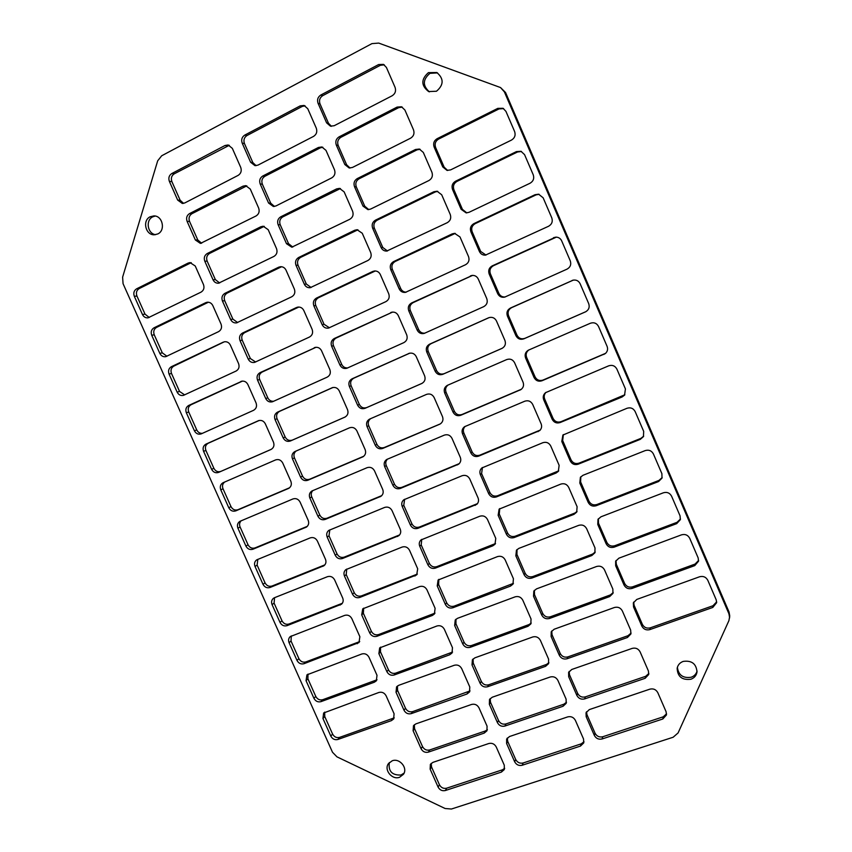 <?xml version="1.0" encoding="UTF-8"?>
<svg xmlns="http://www.w3.org/2000/svg" width="852" height="852" viewBox="0 0 852 852"><rect width="100%" height="100%" fill="white"/><g stroke="black" fill="none" stroke-linecap="round" stroke-linejoin="round"><path stroke-width="1.28" d="M429.387 91.856C422.517 85.69 422.698 79.534 429.93 73.357L437.523 72.899M428.428 72.633L436.81 72.505C443.977 78.672 443.871 84.912 436.48 91.239L428.631 91.569C420.995 85.605 420.931 79.289 428.428 72.633M697.074 671.035C696.212 674.049 694.242 676.115 691.174 677.244C683.006 678.437 678.405 675.114 677.393 667.254M683.166 661.418C691.749 660.247 696.361 663.793 697 672.036C696.382 675.54 694.348 677.947 690.887 679.246C682.079 680.333 677.5 676.658 677.159 668.224C677.872 664.933 679.875 662.664 683.166 661.418M404.093 773.083L401.047 775.011C392.08 775.416 388.171 771.262 389.332 762.561M392.218 760.783C399.577 757.833 408.055 767.993 403.465 774.276L399.556 777.28C392.08 780.23 383.656 769.814 388.469 763.594L392.218 760.783M155.628 234.673C147.513 233.799 145.298 220.21 152.753 216.834L155.192 216.046M150.176 216.77L153.903 215.907C162.625 215.652 165.799 230.381 157.812 233.938L154.35 234.779C145.554 235.312 142.082 220.444 150.176 216.77M586.506 711.761L586.943 714.647L595.058 733.221C596.783 736.33 599.361 737.502 602.779 736.746L663.239 716.82L666.552 713.827M490.209 698.533L490.496 702.261L498.526 720.494C500.23 723.55 502.712 724.69 505.992 723.934L563.886 704.199L566.495 702.25M431.208 763.36L431.527 766.928L439.43 784.745C441.102 787.727 443.509 788.877 446.682 788.185L502.488 769.793L504.682 768.334M201.626 243.246L197.77 239.955L189.549 221.424C188.409 218.059 189.219 215.481 191.956 213.682L246.814 185.864M183.574 203.372L180.134 200.209L171.891 181.614C170.751 178.249 171.54 175.64 174.277 173.808L229.294 145.309M166.939 356.243L162.306 352.856L154.244 334.804C153.126 331.545 153.892 329.074 156.555 327.402L208.41 302.215M149.249 317.487L145.021 314.143L136.938 296.049C135.809 292.768 136.565 290.276 139.217 288.572L191.231 262.661M500.529 87.554L505.555 92.517L729.067 612.066L729.749 616.049L728.918 620.618L678.096 732.922L673.155 737.236L451.422 809.027L445.106 808.505L336.987 756.864L332.504 752.263L123.061 283.684L122.613 277.156L157.684 160.815L161.688 155.778L371.962 43.612L378.725 43.09L500.529 87.554L504.384 91.878L728.939 613.813L729.631 617.807M184.639 394.87L179.548 391.451L171.508 373.453C170.4 370.205 171.167 367.755 173.84 366.115L224.353 341.79C227.026 341.439 229.039 342.557 230.391 345.145L238.56 363.559C239.689 366.871 238.869 369.374 236.1 371.035L183.414 395.381C180.677 395.914 178.579 394.827 177.131 392.122L169.058 374.049C167.94 370.79 168.717 368.33 171.39 366.69L223.267 342.153M202.446 433.338C199.911 433.53 198.015 432.401 196.748 429.94L188.729 411.995C187.621 408.758 188.398 406.329 191.072 404.732L242.5 381.078M271.373 449.281L220.838 471.401C217.867 472.327 215.556 471.305 213.884 468.334L205.896 450.431C204.789 447.204 205.577 444.808 208.261 443.232L259.264 420.441M289.573 487.77L237.942 509.709C234.971 510.614 232.649 509.571 230.988 506.61L223.011 488.76C221.989 485.97 222.542 483.723 224.672 482.03M307.295 526.344L255.004 547.921C252.022 548.784 249.7 547.74 248.038 544.779L240.083 526.973C239.156 524.566 239.508 522.5 241.159 520.774M324.857 564.865L272.022 586.027C269.019 586.858 266.697 585.803 265.036 582.843L257.112 565.089L257.837 559.306M342.334 603.28L288.988 624.015C285.974 624.825 283.652 623.76 281.991 620.799L274.088 603.099L274.568 597.678L327.466 576.687C330.565 575.824 332.962 576.9 334.655 579.924L342.685 598.019C343.612 600.426 343.239 602.481 341.556 604.174L287.039 625.656C284.025 626.465 281.682 625.389 280.02 622.418L272.086 604.643C271.106 602.076 271.564 599.957 273.46 598.296L274.546 597.689M359.725 641.577L305.9 661.908C302.886 662.686 300.554 661.599 298.903 658.66L291.022 641.002L291.288 635.933M377.031 679.768L322.77 699.694C319.745 700.451 317.413 699.354 315.762 696.403L307.902 678.799L307.998 674.07M394.252 717.863L339.597 737.385C336.561 738.098 334.229 736.991 332.578 734.051L324.74 716.5L324.687 712.112M219.646 282.97L215.354 279.594L207.153 261.106C206.024 257.762 206.834 255.206 209.592 253.438L264.248 226.334M237.633 322.557L232.884 319.117L224.704 300.681C223.586 297.348 224.395 294.824 227.165 293.088L281.586 266.729M255.611 361.993L250.371 358.532L242.213 340.15C241.095 336.828 241.915 334.314 244.694 332.621L298.85 307.039M273.662 401.26C271.042 401.473 269.094 400.333 267.794 397.831L259.668 379.502C258.55 376.19 259.381 373.708 262.171 372.036L316.028 347.275M345.273 416.947L292.353 440.101C289.265 441.08 286.879 440.047 285.186 437.012L277.07 418.737C275.963 415.446 276.804 412.975 279.605 411.346L333.004 387.479M363.751 456.246L309.691 479.218C306.603 480.166 304.207 479.122 302.513 476.087L294.43 457.865C293.397 455.021 293.993 452.721 296.208 450.964M381.739 495.63L326.987 518.229C323.888 519.134 321.492 518.08 319.798 515.055L311.736 496.886C310.799 494.416 311.182 492.296 312.908 490.528M399.599 534.918L344.229 557.123C341.12 557.996 338.723 556.931 337.03 553.907L329 535.791L329.809 529.859M417.352 574.067L361.429 595.899C358.309 596.751 355.902 595.665 354.219 592.651L346.21 574.589L346.732 569.061M435.01 613.12L378.576 634.58C375.444 635.39 373.038 634.293 371.355 631.289L363.367 613.27L363.655 608.147M452.561 652.057L395.669 673.144C392.538 673.921 390.12 672.814 388.448 669.821L380.482 651.855L380.567 647.126M470.027 690.908L412.719 711.601C409.578 712.347 407.16 711.228 405.488 708.236L397.543 690.322L397.458 685.988M292.79 247.048L288.53 243.64L280.223 224.758C279.073 221.339 279.946 218.708 282.811 216.877L340.438 188.548M311.118 287.497L306.315 284.014L298.019 265.185C296.89 261.777 297.763 259.178 300.639 257.379L357.936 229.784M329.436 327.786L324.037 324.271L315.772 305.506C314.644 302.109 315.528 299.531 318.414 297.763L375.327 270.957M347.765 367.883C345.049 368.128 343.026 366.967 341.716 364.411L333.473 345.699C332.344 342.312 333.238 339.756 336.146 338.031L392.612 312.077M422.209 383.283L366.743 407.554C363.538 408.577 361.067 407.533 359.342 404.434L351.12 385.775C350.002 382.399 350.896 379.875 353.814 378.182L409.791 353.165M439.6 424.264L382.708 448.44C379.481 449.43 376.999 448.376 375.263 445.266L367.042 426.586C365.934 423.316 366.775 420.835 369.555 419.12L426.522 394.391C429.845 393.336 432.379 394.391 434.147 397.554L442.476 416.596C443.541 419.642 442.816 422.081 440.303 423.902L384.327 447.502C381.11 448.493 378.639 447.438 376.914 444.35L368.724 425.734C367.681 422.826 368.32 420.462 370.631 418.651M459.292 463.605L401.856 487.333C398.63 488.292 396.159 487.227 394.444 484.138L386.265 465.586C385.317 463.062 385.743 460.889 387.543 459.068M477.471 503.628L419.344 527.058C416.106 527.974 413.625 526.898 411.91 523.82L403.763 505.311L404.636 499.261M495.523 543.533L436.767 566.655C433.53 567.549 431.048 566.452 429.333 563.374L421.207 544.929L421.74 539.359M513.437 583.343L454.148 606.145C450.9 607.007 448.418 605.9 446.704 602.833L438.61 584.429L438.855 579.349M531.233 623.057L529.028 624.559L471.486 645.528C468.217 646.348 465.735 645.23 464.031 642.163L455.948 623.824L455.969 619.212M548.912 662.696L546.483 664.443L488.76 684.784C485.491 685.572 483.009 684.444 481.305 681.387L473.243 663.101L473.094 658.937M368.778 209.603L364.741 206.205L356.306 186.907C355.156 183.404 356.072 180.709 359.075 178.803L417.033 149.856L420.1 149.281M387.49 250.989L382.772 247.463L374.358 228.23C373.219 224.736 374.145 222.063 377.159 220.199L435.308 191.934L437.768 191.359M406.212 292.172C403.72 292.119 401.899 290.926 400.749 288.604L392.367 269.424C391.228 265.952 392.165 263.3 395.19 261.468L455.256 233.384M424.914 333.143C422.091 333.409 420.015 332.237 418.673 329.628L410.313 310.501C409.184 307.039 410.132 304.42 413.156 302.62L472.583 275.388M502.371 348.202L444.19 373.666C440.857 374.731 438.311 373.687 436.554 370.524L428.215 351.45C427.086 348.01 428.045 345.411 431.08 343.654L489.176 317.583C492.424 316.827 494.852 317.945 496.46 320.948L504.938 340.48C506.067 343.942 505.087 346.583 501.998 348.393L442.806 374.294C439.451 375.37 436.895 374.316 435.127 371.142L426.756 351.982C425.627 348.521 426.586 345.912 429.632 344.155L488.59 317.807M521.477 389.194L462.018 414.487C458.674 415.52 456.129 414.455 454.372 411.303L446.065 392.282C445.01 389.311 445.692 386.883 448.12 385.008M540.211 430.079L479.793 455.181C476.438 456.182 473.893 455.106 472.136 451.954L463.85 432.997C462.892 430.43 463.35 428.205 465.224 426.33M558.742 470.826L497.525 495.757C494.16 496.727 491.604 495.63 489.857 492.488L481.593 473.595L482.456 467.503M577.06 511.477L574.77 513.096L515.194 536.217C511.818 537.154 509.262 536.046 507.515 532.905L499.283 514.065L499.719 508.58M595.207 552.053L592.577 554.088L532.819 576.559C529.433 577.454 526.866 576.335 525.13 573.204L516.919 554.418L517.036 549.529M613.206 592.587L610.32 594.952L550.381 616.784C546.995 617.647 544.428 616.507 542.692 613.387L534.502 594.653L534.385 590.329M631.087 633.057L628.009 635.698L567.901 656.892C564.503 657.712 561.937 656.572 560.201 653.452L552.032 634.772L551.755 630.97M447.694 170.475L444.158 167.184L435.596 147.449C434.445 143.871 435.425 141.091 438.556 139.11L499.016 108.928L503.607 108.609M466.8 212.883L462.444 209.379L453.914 189.708C452.763 186.141 453.754 183.382 456.896 181.444L517.547 151.975L521.52 151.507M486.002 255.057L480.688 251.446L472.178 231.829C471.028 228.272 472.04 225.546 475.182 223.65L536.036 194.884L539.114 194.309M505.247 296.943C502.339 297.22 500.209 296.027 498.867 293.376L490.39 273.822C489.25 270.286 490.251 267.581 493.414 265.728L556.367 237.133M585.963 311.63L524.885 338.35C521.413 339.469 518.783 338.414 516.994 335.187L508.537 315.687C507.409 312.162 508.42 309.489 511.594 307.668L573.332 280.106M605.644 353.303L542.969 380.077C539.486 381.163 536.856 380.088 535.067 376.872L526.642 357.435C525.577 354.389 526.312 351.897 528.847 349.959M624.857 394.753L560.999 421.687C557.506 422.73 554.865 421.644 553.086 418.428L544.684 399.045C543.725 396.51 544.183 394.263 546.036 392.325M643.675 436.139L640.896 438.375L578.977 463.158C575.473 464.17 572.832 463.073 571.042 459.856L562.671 440.537L563.364 434.616M662.185 477.546L659.001 480.4L596.89 504.512C593.375 505.492 590.734 504.373 588.956 501.168L580.606 481.912L580.819 476.779M680.482 518.985L677.052 522.308L614.761 545.738C611.235 546.675 608.584 545.546 606.816 542.351L598.487 523.149L598.381 518.751M698.629 560.424L695.04 564.088L632.567 586.847C629.042 587.752 626.39 586.602 624.612 583.418L616.316 564.269L616.007 560.531M716.67 601.842L712.986 605.74L650.332 627.828C646.785 628.691 644.133 627.541 642.365 624.356L634.09 605.261L633.675 602.098M256.079 165.671L252.82 162.54L244.449 143.541C243.299 140.101 244.151 137.417 247.005 135.511L302.247 106.425L305.069 105.829M274.44 206.44L270.702 203.149L262.363 184.213C261.213 180.773 262.075 178.121 264.94 176.257L320.363 147.833L322.812 147.236M331.428 126.32L328.51 123.306L320.022 103.891C318.861 100.366 319.766 97.618 322.748 95.637L380.322 65.316L384.273 64.827M350.087 168.046L346.647 164.819L338.191 145.458C337.041 141.954 337.946 139.217 340.938 137.279L398.704 107.65L402.272 107.118M569.136 671.451L569.509 674.773L577.656 693.4C579.381 696.51 581.959 697.671 585.367 696.872L645.656 676.318L648.862 673.474M414.349 724.743L414.562 728.684L422.485 746.544C424.158 749.536 426.564 750.665 429.727 749.952L485.363 730.973L487.397 729.663M507.313 738.002L507.685 741.315L515.694 759.494C517.398 762.54 519.89 763.701 523.181 762.977L581.245 743.839L583.993 741.73M242.958 186.183L245.717 185.64L250.286 189.08L258.646 208.048C259.785 211.477 258.933 214.108 256.079 215.95L200.444 243.416L195.374 239.998L187.11 221.382C185.97 218.005 186.78 215.418 189.527 213.607L242.958 186.183L245.184 186.386M225.013 145.5L228.155 144.978L232.33 148.355L240.711 167.375C241.861 170.815 241.02 173.478 238.177 175.352L184.799 202.936L182.339 203.479L177.663 200.071L169.378 181.401C168.227 178.015 169.026 175.405 171.774 173.552L225.013 145.5L227.324 145.873M205.726 302.673L207.217 302.226C209.72 302.066 211.605 303.195 212.84 305.634L221.041 324.09C222.17 327.424 221.35 329.937 218.591 331.641L165.735 356.679C163.126 357.031 161.156 355.923 159.814 353.367L151.72 335.241C150.591 331.96 151.368 329.49 154.031 327.807L205.726 302.673L208.058 302.364M188.132 263.076L190.017 262.576L195.236 265.994L203.458 284.504C204.597 287.848 203.788 290.394 201.04 292.13L148.003 317.849C145.543 318.03 143.69 316.912 142.454 314.495L134.328 296.315C133.2 293.035 133.966 290.532 136.618 288.817L188.132 263.076L190.55 262.948M240.754 381.526L241.425 381.27C244.258 380.706 246.42 381.803 247.889 384.561L256.047 402.911C257.155 406.223 256.324 408.683 253.555 410.323L201.051 433.945C198.186 434.69 195.96 433.625 194.405 430.771L186.354 412.751C185.235 409.503 186.024 407.064 188.707 405.456L242.128 381.121M258.199 420.771L258.454 420.675C261.436 419.866 263.737 420.92 265.345 423.849L273.471 442.156C274.578 445.426 273.758 447.864 271 449.473L218.602 472.402C215.62 473.329 213.298 472.306 211.626 469.324L203.596 451.347C202.478 448.109 203.277 445.692 205.971 444.116L258.71 420.579M275.59 459.92C278.657 458.962 281.043 460.005 282.747 463.041L290.851 481.284C291.916 484.319 291.214 486.673 288.753 488.345L235.78 510.87C232.788 511.775 230.466 510.731 228.794 507.76L220.785 489.836C219.688 486.684 220.444 484.309 223.054 482.733L275.59 459.92M292.928 498.952C296.006 498.026 298.402 499.08 300.096 502.105L308.179 520.306C309.201 523.117 308.616 525.375 306.432 527.079L252.916 549.242C249.913 550.115 247.581 549.061 245.919 546.079L237.932 528.208C236.877 525.258 237.527 522.968 239.881 521.349L292.928 498.952M310.224 537.878C313.312 536.984 315.709 538.049 317.402 541.073L325.453 559.21C326.433 561.819 325.954 563.971 324.037 565.685L269.999 587.497C266.995 588.338 264.652 587.273 262.991 584.302L255.036 566.484C254.013 563.726 254.567 561.521 256.686 559.87L310.224 537.878M344.666 615.389C347.765 614.558 350.172 615.645 351.855 618.658L359.863 636.7L359.001 642.546L304.026 663.697C301.001 664.475 298.658 663.388 297.007 660.428L289.084 642.706C288.157 640.31 288.53 638.276 290.212 636.625L344.666 615.389M361.812 653.985C364.922 653.186 367.329 654.283 369.012 657.297L376.999 675.285L376.35 680.823L374.347 682.218L320.97 701.643C317.934 702.389 315.591 701.292 313.941 698.331L306.038 680.663L306.933 674.859L361.812 653.985M378.906 692.463C382.037 691.696 384.433 692.814 386.116 695.818L394.082 713.752L393.635 718.992L391.419 720.622L337.871 739.472C334.825 740.196 332.482 739.078 330.832 736.128L322.951 718.502L323.643 712.975L378.906 692.463M260.85 226.749L263.172 226.217L268.188 229.689L276.517 248.592C277.667 252.011 276.804 254.631 273.939 256.42L218.506 283.226C216.057 283.311 214.235 282.172 213.032 279.797L204.799 261.234C203.66 257.879 204.469 255.312 207.238 253.534L260.85 226.749L263.002 226.77M278.689 267.198L280.542 266.697C283.024 266.655 284.856 267.805 286.038 270.169L294.345 289.03C295.484 292.438 294.611 295.026 291.735 296.784L236.547 322.887C233.927 323.164 231.957 322.035 230.647 319.489L222.436 300.98C221.296 297.636 222.116 295.09 224.896 293.354L278.689 267.198L280.755 267.038M296.475 307.529L297.838 307.103C300.522 306.837 302.524 307.987 303.834 310.543L312.12 329.341C313.248 332.738 312.375 335.305 309.489 337.03L254.556 362.398C251.755 362.888 249.636 361.78 248.209 359.075L240.019 340.619C238.89 337.285 239.721 334.761 242.5 333.057L296.475 307.529L298.466 307.199M314.218 347.744L315.059 347.435C317.945 346.924 320.118 348.042 321.577 350.8L329.841 369.544C330.97 372.931 330.086 375.466 327.189 377.148L272.512 401.761C269.551 402.495 267.283 401.42 265.717 398.534L257.549 380.13C256.42 376.808 257.261 374.316 260.062 372.643L315.932 347.286M331.897 387.83L332.216 387.703C335.305 386.893 337.658 387.969 339.277 390.94L347.52 409.631C348.628 412.964 347.754 415.467 344.89 417.139L290.372 440.995C287.273 441.975 284.877 440.942 283.173 437.885L275.036 419.535C273.907 416.234 274.759 413.752 277.56 412.123L332.546 387.596M349.533 427.81C352.728 426.809 355.188 427.853 356.924 430.952L365.135 449.59C366.2 452.646 365.487 455.043 362.984 456.789L307.785 480.272C304.686 481.22 302.279 480.177 300.586 477.131L292.46 458.834C291.363 455.628 292.161 453.2 294.856 451.56L349.533 427.81M367.116 467.673C370.322 466.704 372.782 467.769 374.518 470.858L382.708 489.442C383.719 492.232 383.144 494.511 380.982 496.279L325.155 519.443C322.045 520.359 319.638 519.294 317.945 516.259L309.851 498.015C308.786 495.044 309.457 492.712 311.853 491.018L367.116 467.673M384.646 507.419C387.862 506.493 390.333 507.558 392.058 510.646L400.227 529.177C401.185 531.712 400.738 533.874 398.896 535.642L342.483 558.507C339.352 559.381 336.945 558.305 335.251 555.28L327.179 537.079C326.178 534.342 326.721 532.117 328.829 530.391L384.646 507.419M402.133 547.059C405.35 546.153 407.82 547.24 409.546 550.328L417.693 568.795L416.703 574.887L359.746 597.454C356.615 598.296 354.208 597.209 352.515 594.185L344.464 576.037C343.505 573.513 343.942 571.394 345.784 569.668L402.133 547.059M419.567 586.581C422.794 585.707 425.265 586.804 426.99 589.882L435.106 608.307L434.403 614.015L432.315 615.485L376.967 636.284C373.826 637.104 371.419 635.997 369.725 632.983L361.706 614.888L362.728 608.839L419.567 586.581M436.948 625.986C440.186 625.144 442.667 626.263 444.382 629.33L452.476 647.701L452.018 653.037L449.664 654.805L394.146 675.008C390.993 675.796 388.576 674.678 386.893 671.664L378.884 653.633L379.662 647.903L436.948 625.986M454.276 665.274C457.524 664.464 460.005 665.593 461.72 668.66L469.793 686.978L469.527 691.973L466.96 694.018L411.271 713.625C408.108 714.381 405.69 713.252 404.008 710.248L396.031 692.261L396.574 686.85L398.715 685.317L454.276 665.274M336.572 188.92L339.522 188.377L344.144 191.87L352.6 211.2C353.75 214.693 352.834 217.377 349.842 219.252L291.778 247.186L286.485 243.693L278.135 224.736C276.985 221.296 277.858 218.655 280.734 216.813L336.572 188.92L338.436 189.112M354.666 230.264L357.052 229.71L362.26 233.256L370.684 252.522C371.834 256.005 370.908 258.667 367.904 260.499L310.16 287.72C307.54 287.891 305.602 286.73 304.345 284.248L296.017 265.334C294.877 261.915 295.75 259.296 298.647 257.496L354.666 230.264L356.445 230.264M372.707 271.479L374.475 270.979C377.117 270.861 379.065 272.033 380.312 274.514L388.714 293.727C389.854 297.199 388.917 299.829 385.903 301.619L328.521 328.084C325.688 328.51 323.558 327.37 322.152 324.676L313.855 305.825C312.716 302.417 313.6 299.829 316.507 298.062L372.707 271.479L374.401 271.298M390.695 312.567L391.803 312.194C394.721 311.768 396.883 312.918 398.31 315.645L406.692 334.804C407.82 338.265 406.873 340.875 403.859 342.621L346.839 368.277C343.793 369.001 341.482 367.904 339.916 364.997L331.63 346.2C330.501 342.802 331.396 340.236 334.303 338.5L392.314 312.205M408.64 353.537L409.056 353.367C412.23 352.568 414.626 353.665 416.255 356.668L424.605 375.764C425.734 379.172 424.807 381.739 421.825 383.475L365.039 408.321C361.823 409.343 359.352 408.3 357.616 405.19L349.363 386.446C348.234 383.059 349.128 380.524 352.057 378.82L409.482 353.239M444.35 435.116C447.683 434.105 450.229 435.17 451.986 438.333L460.293 457.311C461.283 460.027 460.751 462.317 458.674 464.159L400.323 488.452C397.075 489.399 394.593 488.334 392.868 485.235L384.667 466.598C383.613 463.637 384.284 461.262 386.691 459.494L444.35 435.116M462.125 475.725C465.469 474.745 468.014 475.831 469.772 478.984L478.057 497.909C478.973 500.326 478.59 502.446 476.907 504.277L417.874 528.336C414.626 529.262 412.144 528.176 410.419 525.077L402.24 506.503C401.239 503.809 401.771 501.572 403.816 499.773L462.125 475.725M479.846 516.216C483.201 515.268 485.757 516.365 487.504 519.518L495.768 538.389L495.001 544.268L492.818 545.834L435.383 568.114C432.134 568.998 429.642 567.901 427.917 564.812L419.759 546.292C418.822 543.842 419.227 541.734 420.952 539.955L479.846 516.216M497.525 556.59C500.88 555.674 503.436 556.793 505.193 559.924L513.426 578.742L512.968 584.163L510.454 586.123L452.849 607.764C449.579 608.626 447.087 607.508 445.372 604.43L437.236 585.963L438.088 580.031L497.525 556.59M515.14 596.837C518.517 595.963 521.073 597.092 522.819 600.223L531.03 618.989L530.817 623.962L528.038 626.284L470.251 647.307C466.981 648.138 464.478 647.009 462.764 643.931L454.659 625.517L455.234 619.979L457.492 618.328L515.14 596.837M532.713 636.976C536.089 636.124 538.656 637.275 540.402 640.395L548.582 659.107L548.56 663.687L545.568 666.328L487.61 686.744C484.33 687.532 481.827 686.392 480.113 683.325L472.029 664.954L472.381 659.789L474.883 657.84L532.713 636.976M415.488 149.494L419.354 149.047L423.327 152.455L431.9 172.221C433.061 175.8 432.081 178.558 428.961 180.507L370.62 209.07L367.915 209.624L362.984 206.088L354.517 186.705C353.356 183.191 354.283 180.475 357.297 178.569L415.488 149.494L417.033 149.856M433.849 191.764L437.055 191.221L441.698 194.767L450.25 214.47C451.4 218.037 450.41 220.774 447.279 222.681L386.67 251.095C384.135 251.095 382.282 249.913 381.1 247.538L372.654 228.219C371.504 224.715 372.441 222.021 375.466 220.146L433.849 191.764L435.308 191.934M452.156 233.906L454.574 233.352L460.005 236.962L468.536 256.601C469.676 260.158 468.685 262.863 465.543 264.727L405.445 292.364C402.602 292.662 400.515 291.501 399.162 288.86L390.748 269.594C389.598 266.112 390.546 263.449 393.571 261.607L452.156 233.906L453.52 233.885M470.4 275.92L471.933 275.452C474.809 275.185 476.918 276.378 478.26 279.019L486.769 298.605C487.908 302.14 486.897 304.824 483.744 306.645L424.19 333.42C421.069 334.101 418.726 332.983 417.171 330.065L408.779 310.852C407.639 307.38 408.587 304.739 411.633 302.939L471.688 275.718M506.727 359.565C510.188 358.458 512.819 359.523 514.608 362.76L523.064 382.218C524.108 385.21 523.416 387.66 520.966 389.577L460.708 415.297C457.354 416.33 454.798 415.265 453.03 412.102L444.68 392.996C443.572 389.694 444.446 387.149 447.321 385.37L506.727 359.565M524.811 401.196C528.283 400.131 530.913 401.207 532.702 404.434L541.126 423.838C542.085 426.405 541.627 428.641 539.753 430.558L478.568 456.171C475.203 457.173 472.636 456.097 470.879 452.934L462.551 433.892C461.518 430.963 462.178 428.567 464.542 426.714L524.811 401.196M542.841 442.71C546.313 441.677 548.954 442.774 550.743 445.99L559.136 465.341L558.326 471.39L556.026 473.062L496.375 496.929C492.999 497.898 490.432 496.801 488.675 493.649L480.379 474.66C479.41 472.072 479.889 469.846 481.806 467.982L542.841 442.71M560.808 484.096C564.301 483.095 566.942 484.202 568.721 487.419L577.102 506.706L576.697 512.127L573.96 514.363L514.129 537.569C510.742 538.496 508.165 537.388 506.418 534.236L498.143 515.311L499.112 509.155L560.808 484.096M578.732 525.354C582.225 524.395 584.866 525.514 586.655 528.719L595.005 547.953L594.898 552.799L591.842 555.525L531.829 578.082C528.432 578.977 525.854 577.858 524.108 574.717L515.854 555.845L516.45 550.19L518.857 548.379L578.732 525.354M596.602 566.484C600.106 565.568 602.747 566.708 604.526 569.903L612.854 589.073L612.95 593.418L609.67 596.57L549.476 618.477C546.068 619.34 543.491 618.201 541.744 615.069L533.522 596.251L533.831 591.075L536.536 588.87L596.602 566.484M614.409 607.497C617.924 606.613 620.576 607.764 622.354 610.959L630.65 630.075L630.885 633.984L627.434 637.498L567.07 658.756C563.651 659.586 561.074 658.436 559.327 655.305L551.127 636.54L551.223 631.801L554.173 629.234L614.409 607.497M497.813 108.364L503.042 108.289L505.918 111.335L514.629 131.559C515.79 135.223 514.746 138.067 511.477 140.09L450.623 169.889L446.98 170.379L442.731 166.896L434.137 147.076C432.976 143.477 433.956 140.686 437.108 138.695L497.813 108.364L499.016 108.928M516.44 151.603L520.977 151.294L524.555 154.627L533.235 174.788C534.396 178.441 533.341 181.252 530.061 183.233L469.015 212.318L466.14 212.883L461.113 209.283L452.54 189.517C451.379 185.938 452.38 183.169 455.532 181.22L516.44 151.603L517.547 151.975M535.013 194.714L538.613 194.203L543.139 197.792L551.787 217.888C552.937 221.52 551.872 224.31 548.592 226.249L485.395 255.142C482.658 255.238 480.677 254.034 479.431 251.532L470.89 231.829C469.729 228.261 470.741 225.524 473.904 223.618L535.013 194.714L536.036 194.884M553.523 237.687L555.909 237.133C558.561 237.175 560.478 238.4 561.66 240.818L570.276 260.85C571.426 264.471 570.35 267.23 567.059 269.125L504.693 297.124C501.54 297.699 499.208 296.539 497.696 293.663L489.176 274.014C488.036 270.467 489.048 267.752 492.222 265.877L554.46 237.665M571.98 280.532L572.906 280.202C576.176 279.594 578.572 280.755 580.116 283.705L588.721 303.674C589.85 307.199 588.817 309.904 585.633 311.8L523.842 338.84C520.348 339.959 517.707 338.904 515.907 335.656L507.419 316.071C506.269 312.535 507.291 309.851 510.486 308.019L572.821 280.308M590.372 323.249C593.972 322.088 596.698 323.164 598.53 326.465L607.093 346.37C608.104 349.182 607.508 351.588 605.303 353.601L542 380.759C538.507 381.845 535.855 380.769 534.066 377.532L525.599 358.01C524.491 354.677 525.386 352.078 528.304 350.215L590.372 323.249M608.711 365.827C612.322 364.709 615.048 365.796 616.88 369.086L625.421 388.938L624.569 395.147L622.13 396.968L560.115 422.549C556.612 423.593 553.96 422.507 552.16 419.269L543.725 399.812C542.703 396.989 543.31 394.614 545.546 392.665L608.711 365.827M626.997 408.278C630.618 407.192 633.345 408.3 635.166 411.591L643.686 431.378L643.441 436.618L640.363 439.323L578.167 464.212C574.653 465.224 572.001 464.116 570.212 460.889L561.798 441.485L562.895 435.052L626.997 408.278M645.22 450.591C648.862 449.547 651.588 450.676 653.409 453.956L661.897 473.68L662.004 478.121L658.553 481.55L596.166 505.747C592.641 506.727 589.989 505.598 588.199 502.382L579.807 483.041L580.393 477.312L582.97 475.299L645.22 450.591M663.399 492.786C667.041 491.774 669.768 492.914 671.589 496.183L680.056 515.854L680.343 519.656L676.69 523.639L614.122 547.154C610.575 548.102 607.923 546.963 606.134 543.757L597.774 524.459L597.987 519.379L600.958 516.802L663.399 492.786M681.515 534.843C685.168 533.874 687.894 535.024 689.715 538.294L698.15 557.9L698.544 561.191L694.763 565.611L632.014 588.444C628.467 589.35 625.805 588.199 624.015 584.994L615.677 565.76L615.645 561.244L618.893 558.177L681.515 534.843M699.567 576.772C703.23 575.846 705.967 577.006 707.788 580.265L716.202 599.819L716.638 602.694L712.783 607.444L649.852 629.607C646.295 630.48 643.622 629.308 641.854 626.113L633.537 606.943L633.334 602.907L636.774 599.435L699.567 576.772M300.213 105.872L304.089 105.446L307.774 108.736L316.284 128.173C317.445 131.698 316.539 134.435 313.568 136.384L257.975 165.118L254.972 165.65L250.605 162.242L242.202 143.157C241.052 139.696 241.904 137.012 244.769 135.095L300.213 105.872L302.247 106.425M318.424 147.46L321.864 146.959L325.986 150.367L334.474 169.75C335.624 173.265 334.708 175.97 331.737 177.876L275.952 205.95L273.375 206.493L268.572 203.032L260.201 184.011C259.04 180.56 259.903 177.898 262.778 176.013L318.424 147.46L320.363 147.833M378.607 64.56L383.453 64.379L386.414 67.436L395.051 87.319C396.223 90.93 395.253 93.741 392.154 95.765L334.208 125.713L330.448 126.171L326.593 122.826L318.073 103.326C316.901 99.78 317.817 97.021 320.799 95.03L378.607 64.56L380.322 65.316M397.075 107.096L401.484 106.766L404.902 110.014L413.508 129.834C414.668 133.434 413.699 136.214 410.589 138.194L352.44 167.461L349.171 167.982L344.815 164.521L336.316 145.085C335.155 141.549 336.082 138.812 339.075 136.863L397.075 107.096L398.704 107.65M504.277 765.192L496.247 746.98C494.543 743.934 492.062 742.774 488.792 743.519L432.891 762.38L430.367 764.372L430.153 769.186L438.098 787.078C439.77 790.07 442.199 791.22 445.372 790.528L501.402 772.093L504.299 769.558L504.277 765.192M648.393 670.95L640.118 651.897C638.34 648.702 635.698 647.541 632.173 648.393L571.756 669.48L568.625 672.366L568.689 676.712L576.868 695.424C578.604 698.544 581.192 699.716 584.621 698.917L645.156 678.298L648.723 674.486L648.393 670.95M566.09 699.109L557.922 680.45C556.186 677.329 553.619 676.179 550.232 676.989L492.232 697.234L489.517 699.471L489.346 704.284L497.419 722.602C499.123 725.659 501.626 726.82 504.916 726.053L563.044 706.265L566.197 703.326L566.09 699.109M487.056 726.138L479.005 707.874C477.301 704.817 474.82 703.677 471.561 704.455L415.829 723.902L413.486 725.68L413.113 730.771L421.08 748.716C422.752 751.72 425.18 752.859 428.343 752.135L484.202 733.114L486.95 730.803L487.056 726.138M666.083 711.708L657.829 692.708C656.061 689.524 653.409 688.341 649.874 689.162L589.286 709.609L586.016 712.773L586.197 716.766L594.355 735.425C596.091 738.546 598.679 739.717 602.108 738.961L662.824 718.981L666.466 714.924L666.083 711.708M583.535 738.993L575.398 720.398C573.662 717.277 571.096 716.117 567.698 716.894L509.528 736.522L506.642 739.014L506.62 743.498L514.661 761.763C516.365 764.819 518.879 765.991 522.18 765.256L580.478 746.075L583.748 742.891L583.535 738.993M344.815 164.521L346.647 164.819M336.316 145.085L338.191 145.458M339.075 136.863L340.938 137.279M326.593 122.826L328.51 123.306M318.073 103.326L320.022 103.891M320.799 95.03L322.748 95.637M268.572 203.032L270.702 203.149M260.201 184.011L262.363 184.213M262.778 176.013L264.94 176.257M250.605 162.242L252.82 162.54M242.202 143.157L244.449 143.541M244.769 135.095L247.005 135.511M712.783 607.444L712.986 605.74M649.852 629.607L650.332 627.828M641.854 626.113L642.365 624.356M633.537 606.943L634.09 605.261M694.763 565.611L695.04 564.088M632.014 588.444L632.567 586.847M624.015 584.994L624.612 583.418M615.677 565.76L616.316 564.269M676.69 523.639L677.052 522.308M614.122 547.154L614.761 545.738M606.134 543.757L606.816 542.351M597.774 524.459L598.487 523.149M658.553 481.55L659.001 480.4M596.166 505.747L596.89 504.512M588.199 502.382L588.956 501.168M579.807 483.041L580.606 481.912M640.363 439.323L640.896 438.375M578.167 464.212L578.977 463.158M570.212 460.889L571.042 459.856M561.798 441.485L562.671 440.537M622.13 396.968L622.737 396.212M560.115 422.549L560.999 421.687M552.16 419.269L553.086 418.428M543.725 399.812L544.684 399.045M603.823 354.485L604.526 353.921M542 380.759L542.969 380.077M534.066 377.532L535.067 376.872M525.599 358.01L526.642 357.435M523.842 338.84L524.885 338.35M515.907 335.656L516.994 335.187M507.419 316.071L508.537 315.687M510.486 308.019L511.594 307.668M497.696 293.663L498.867 293.376M489.176 274.014L490.39 273.822M492.222 265.877L493.414 265.728M479.431 251.532L480.688 251.446M470.89 231.829L472.178 231.829M473.904 223.618L475.182 223.65M461.113 209.283L462.444 209.379M452.54 189.517L453.914 189.708M455.532 181.22L456.896 181.444M442.731 166.896L444.158 167.184M434.137 147.076L435.596 147.449M437.108 138.695L438.556 139.11M627.434 637.498L628.009 635.698M567.07 658.756L567.901 656.892M559.327 655.305L560.201 653.452M551.127 636.54L552.032 634.772M609.67 596.57L610.32 594.952M549.476 618.477L550.381 616.784M541.744 615.069L542.692 613.387M533.522 596.251L534.502 594.653M591.842 555.525L592.577 554.088M531.829 578.082L532.819 576.559M524.108 574.717L525.13 573.204M515.854 555.845L516.919 554.418M573.96 514.363L574.77 513.096M514.129 537.569L515.194 536.217M506.418 534.236L507.515 532.905M498.143 515.311L499.283 514.065M556.026 473.062L556.92 471.987M496.375 496.929L497.525 495.757M488.675 493.649L489.857 492.488M480.379 474.66L481.593 473.595M538.038 431.644L539.018 430.75M478.568 456.171L479.793 455.181M470.879 452.934L472.136 451.954M462.551 433.892L463.85 432.997M519.997 390.109L521.051 389.396M460.708 415.297L462.018 414.487M453.03 412.102L454.372 411.303M444.68 392.996L446.065 392.282M442.806 374.294L444.19 373.666M435.127 371.142L436.554 370.524M426.756 351.982L428.215 351.45M429.632 344.155L431.08 343.654M417.171 330.065L418.673 329.628M408.779 310.852L410.313 310.501M411.633 302.939L413.156 302.62M399.162 288.86L400.749 288.604M390.748 269.594L392.367 269.424M393.571 261.607L395.19 261.468M381.1 247.538L382.772 247.463M372.654 228.219L374.358 228.23M375.466 220.146L377.159 220.199M362.984 206.088L364.741 206.205M354.517 186.705L356.306 186.907M357.297 178.569L359.075 178.803M545.568 666.328L546.483 664.443M487.61 686.744L488.76 684.784M480.113 683.325L481.305 681.387M472.029 664.954L473.243 663.101M528.038 626.284L529.028 624.559M470.251 647.307L471.486 645.528M462.764 643.931L464.031 642.163M454.659 625.517L455.948 623.824M510.454 586.123L511.53 584.568M452.849 607.764L454.148 606.145M445.372 604.43L446.704 602.833M437.236 585.963L438.61 584.429M492.818 545.834L493.968 544.46M435.383 568.114L436.767 566.655M427.917 564.812L429.333 563.374M419.759 546.292L421.207 544.929M475.128 505.428L476.364 504.235M417.874 528.336L419.344 527.058M410.419 525.077L411.91 523.82M402.24 506.503L403.763 505.311M457.386 464.915L458.706 463.882M400.323 488.452L401.856 487.333M392.868 485.235L394.444 484.138M384.667 466.598L386.265 465.586M382.708 448.44L384.327 447.502M375.263 445.266L376.914 444.35M367.042 426.586L368.724 425.734M365.039 408.321L366.743 407.554M357.616 405.19L359.342 404.434M349.363 386.446L351.12 385.775M352.057 378.82L353.814 378.182M339.916 364.997L341.716 364.411M331.63 346.2L333.473 345.699M334.303 338.5L336.146 338.031M322.152 324.676L324.037 324.271M313.855 305.825L315.772 305.506M316.507 298.062L318.414 297.763M304.345 284.248L306.315 284.014M296.017 265.334L298.019 265.185M298.647 257.496L300.639 257.379M286.485 243.693L288.53 243.64M278.135 224.736L280.223 224.758M280.734 216.813L282.811 216.877M466.96 694.018L468.195 692.037M411.271 713.625L412.719 711.601M404.008 710.248L405.488 708.236M396.031 692.261L397.543 690.322M449.664 654.805L450.974 652.994M394.146 675.008L395.669 673.144M386.893 671.664L388.448 669.821M378.884 653.633L380.482 651.855M432.315 615.485L433.7 613.845M376.967 636.284L378.576 634.58M369.725 632.983L371.355 631.289M361.706 614.888L363.367 613.27M414.924 576.048L416.383 574.567M359.746 597.454L361.429 595.899M352.515 594.185L354.219 592.651M344.464 576.037L346.21 574.589M397.479 536.504L399.013 535.194M342.483 558.507L344.229 557.123M335.251 555.28L337.03 553.907M327.179 537.079L329 535.791M379.981 496.833L381.6 495.694M325.155 519.443L326.987 518.229M317.945 516.259L319.798 515.055M309.851 498.015L311.736 496.886M362.43 457.055L363.495 456.448M307.785 480.272L309.691 479.218M300.586 477.131L302.513 476.087M292.46 458.834L294.43 457.865M290.372 440.995L292.353 440.101M283.173 437.885L285.186 437.012M275.036 419.535L277.07 418.737M277.56 412.123L279.605 411.346M265.717 398.534L267.794 397.831M257.549 380.13L259.668 379.502M260.062 372.643L262.171 372.036M248.209 359.075L250.371 358.532M240.019 340.619L242.213 340.15M242.5 333.057L244.694 332.621M230.647 319.489L232.884 319.117M222.436 300.98L224.704 300.681M224.896 293.354L227.165 293.088M213.032 279.797L215.354 279.594M204.799 261.234L207.153 261.106M207.238 253.534L209.592 253.438M391.419 720.622L392.942 718.577M337.871 739.472L339.597 737.385M330.832 736.128L332.578 734.051M322.951 718.502L324.74 716.5M374.347 682.218L375.956 680.322M320.97 701.643L322.77 699.694M313.941 698.331L315.762 696.403M306.038 680.663L307.902 678.799M357.244 643.697L358.916 641.971M304.026 663.697L305.9 661.908M297.007 660.428L298.903 658.66M289.084 642.706L291.022 641.002M340.086 605.08L341.833 603.504M287.039 625.656L288.988 624.015M280.02 622.418L281.991 620.799M272.086 604.643L274.088 603.099M322.876 566.346L324.697 564.94M269.999 587.497L272.022 586.027M262.991 584.302L265.036 582.843M255.036 566.484L257.112 565.089M305.612 527.505L307.146 526.504M252.916 549.242L255.004 547.921M245.919 546.079L248.038 544.779M237.932 528.208L240.083 526.973M288.306 488.558L289.169 488.079M235.78 510.87L237.942 509.709M228.794 507.76L230.988 506.61M220.785 489.836L223.011 488.76M218.602 472.402L220.838 471.401M211.626 469.324L213.884 468.334M203.596 451.347L205.896 450.431M205.971 444.116L208.261 443.232M194.405 430.771L196.748 429.94M186.354 412.751L188.729 411.995M188.707 405.456L191.072 404.732M177.131 392.122L179.548 391.451M169.058 374.049L171.508 373.453M171.39 366.69L173.84 366.115M505.555 92.517L504.384 91.878M729.067 612.066L728.939 613.813M136.618 288.817L139.217 288.572M134.328 296.315L136.938 296.049M142.454 314.495L145.021 314.143M154.031 327.807L156.555 327.402M151.72 335.241L154.244 334.804M159.814 353.367L162.306 352.856M171.774 173.552L174.277 173.808M169.378 181.401L171.891 181.614M177.663 200.071L180.134 200.209M189.527 213.607L191.956 213.682M187.11 221.382L189.549 221.424M195.374 239.998L197.77 239.955M501.402 772.093L502.488 769.793M430.153 769.186L431.527 766.928M438.098 787.078L439.43 784.745M445.372 790.528L446.682 788.185M645.156 678.298L645.656 676.318M568.689 676.712L569.509 674.773M576.868 695.424L577.656 693.4M584.621 698.917L585.367 696.872M563.044 706.265L563.886 704.199M489.346 704.284L490.496 702.261M497.419 722.602L498.526 720.494M504.916 726.053L505.992 723.934M484.202 733.114L485.363 730.973M413.113 730.771L414.562 728.684M421.08 748.716L422.485 746.544M428.343 752.135L429.727 749.952M662.824 718.981L663.239 716.82M586.197 716.766L586.943 714.647M594.355 735.425L595.058 733.221M602.108 738.961L602.779 736.746M580.478 746.075L581.245 743.839M506.62 743.498L507.685 741.315M514.661 761.763L515.694 759.494M522.18 765.256L523.181 762.977"/></g></svg>
